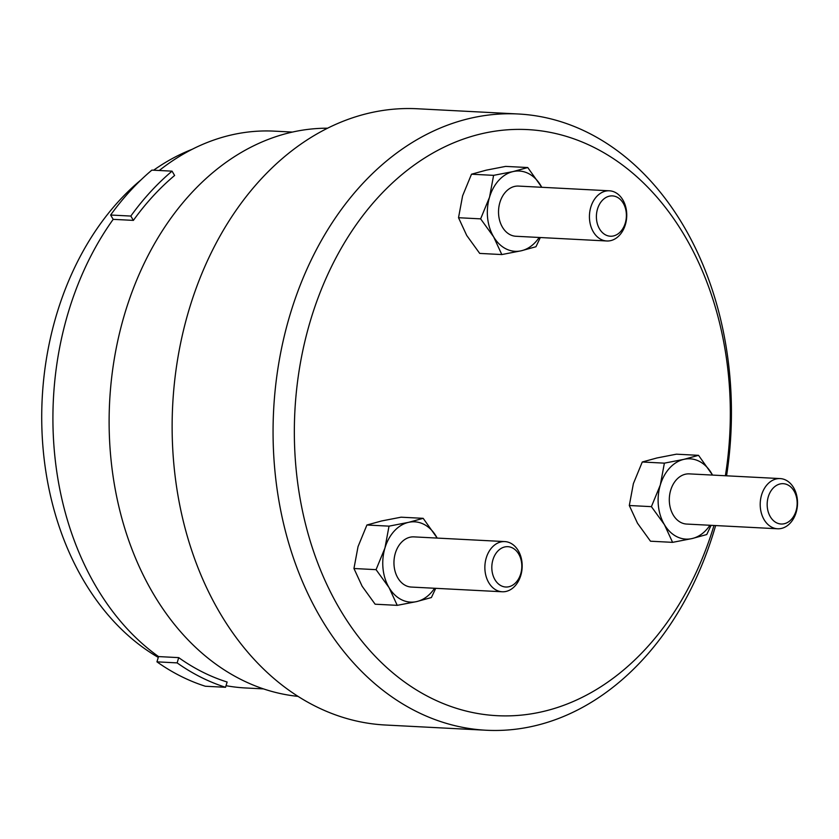 <?xml version="1.0" encoding="UTF-8"?>
<svg xmlns="http://www.w3.org/2000/svg" width="839" height="839" viewBox="0 0 839 839"><rect width="100%" height="100%" fill="white"/><g stroke="black" fill="none" stroke-linecap="round" stroke-linejoin="round"><path stroke-width="1.26" d="M617.032 197.134A20.199 14.987 -87 0 1 625.296 223.059A20.199 14.987 -87 0 1 605.748 234.983A20.199 14.987 -87 0 1 597.494 209.058A20.199 14.987 -87 0 1 617.032 197.134M512.461 547.919A20.199 14.987 -87 0 1 520.715 573.855A20.199 14.987 -87 0 1 501.177 585.779A20.199 14.987 -87 0 1 492.913 559.844A20.199 14.987 -87 0 1 512.461 547.919M787.811 484.921A20.199 14.987 -87 0 1 796.064 510.857A20.199 14.987 -87 0 1 776.526 522.781A20.199 14.987 -87 0 1 768.272 496.845A20.199 14.987 -87 0 1 787.811 484.921M601.07 239.44A25.128 18.647 -87 0 1 589.911 210.988A25.128 18.647 -87 0 1 609.397 190.799A25.128 18.647 -87 0 1 615.113 192.341A25.128 18.647 -87 0 1 626.272 220.783A25.128 18.647 -87 0 1 606.796 240.982A25.128 18.647 -87 0 1 601.07 239.44M496.499 590.226A25.128 18.647 -87 0 1 485.341 561.784A25.128 18.647 -87 0 1 504.816 541.585A25.128 18.647 -87 0 1 510.542 543.127A25.128 18.647 -87 0 1 521.701 571.579A25.128 18.647 -87 0 1 502.215 591.768A25.128 18.647 -87 0 1 496.499 590.226M771.849 527.228A25.128 18.647 -87 0 1 760.69 498.775A25.128 18.647 -87 0 1 780.165 478.587A25.128 18.647 -87 0 1 785.891 480.128A25.128 18.647 -87 0 1 797.05 508.581A25.128 18.647 -87 0 1 777.564 528.769A25.128 18.647 -87 0 1 771.849 527.228M606.796 240.982L515.891 236.262A25.128 18.647 -87 0 1 510.164 234.721A25.128 18.647 -87 0 1 499.006 206.279A25.128 18.647 -87 0 1 518.492 186.08L609.397 190.799M502.215 591.768L411.309 587.059A25.128 18.647 -87 0 1 405.594 585.517A25.128 18.647 -87 0 1 394.435 557.065A25.128 18.647 -87 0 1 413.91 536.876L504.816 541.585M777.564 528.769L686.669 524.06A25.128 18.647 -87 0 1 680.943 522.519A25.128 18.647 -87 0 1 669.784 494.066A25.128 18.647 -87 0 1 689.27 473.878L780.165 478.587M541.742 187.286A40.199 29.826 93 0 0 540.746 185.513A40.199 29.826 93 0 0 528.423 173.495A40.199 29.826 93 0 0 513.08 171.576A40.199 29.826 93 0 0 489.525 197.238A40.199 29.826 93 0 0 493.626 236.839A40.199 29.826 93 0 0 505.959 248.858A40.199 29.826 93 0 0 521.292 250.777A40.199 29.826 93 0 0 539.141 237.468M437.171 538.082A40.199 29.826 93 0 0 436.175 536.31A40.199 29.826 93 0 0 423.842 524.291A40.199 29.826 93 0 0 408.509 522.361A40.199 29.826 93 0 0 384.944 548.024A40.199 29.826 93 0 0 389.055 587.625A40.199 29.826 93 0 0 401.378 599.644A40.199 29.826 93 0 0 416.721 601.573A40.199 29.826 93 0 0 434.571 588.265M712.521 475.084A40.199 29.826 93 0 0 711.524 473.301A40.199 29.826 93 0 0 699.202 461.282A40.199 29.826 93 0 0 683.858 459.363A40.199 29.826 93 0 0 660.303 485.026A40.199 29.826 93 0 0 664.404 524.627A40.199 29.826 93 0 0 676.737 536.645A40.199 29.826 93 0 0 692.07 538.565A40.199 29.826 93 0 0 709.92 525.266M540.316 237.531L535.964 246.739L521.292 250.777L501.816 254.563L493.626 236.839L480.632 218.864L489.525 197.238L493.605 175.351L513.08 171.576L527.752 167.538L541.784 187.286M435.735 588.328L431.393 597.536L416.721 601.573L397.235 605.349L389.055 587.625L376.061 569.66L384.944 548.024L389.023 526.147L408.509 522.361L423.181 518.334L437.203 538.082M711.094 525.329L706.742 534.537L692.07 538.565L672.595 542.351L664.404 524.627L651.41 506.651L660.303 485.026L664.383 463.149L683.858 459.363L698.53 455.336L712.563 475.084M501.816 254.563L479.709 253.409L466.715 235.444L458.524 217.721L480.632 218.864M527.752 167.538L505.644 166.395L486.169 170.181L471.497 174.208L493.605 175.351M471.497 174.208L462.604 195.833L458.524 217.721M397.235 605.349L375.127 604.206L362.133 586.23L353.953 568.506L376.061 569.66M423.181 518.334L401.073 517.191L381.588 520.967L366.916 525.004L389.023 526.147M366.916 525.004L358.033 546.629L353.953 568.506M672.595 542.351L650.487 541.207L637.493 523.232L629.302 505.508L651.41 506.651M698.53 455.336L676.423 454.182L656.947 457.968L642.275 461.995L664.383 463.149M642.275 461.995L633.382 483.631L629.302 505.508M713.989 525.476A293.461 217.741 -87 0 1 430.344 697.702A293.461 217.741 -87 0 1 310.367 320.876A293.461 217.741 -87 0 1 594.337 147.58A293.461 217.741 -87 0 1 725.378 475.744M715.636 525.56A308.542 228.932 -87 0 1 486.274 730.245A308.542 228.932 -87 0 1 416.039 711.315A308.542 228.932 -87 0 1 278.988 361.945A308.542 228.932 -87 0 1 518.219 113.989A308.542 228.932 -87 0 1 588.464 132.919A308.542 228.932 -87 0 1 726.564 475.807M486.274 730.245L385.342 725.011A308.542 228.932 -87 0 1 315.107 706.081A308.542 228.932 -87 0 1 178.057 356.711A308.542 228.932 -87 0 1 417.287 108.755L518.219 113.989M192.215 149.279A270.431 200.647 93 0 0 153.621 170.202M141.036 179.861A270.431 200.647 93 0 0 41.95 430.187A270.431 200.647 93 0 0 158.277 657.398M327.514 128.21A284.662 211.208 93 0 0 113.737 362.343A284.662 211.208 93 0 0 241.034 679.506A284.662 211.208 93 0 0 298.055 696.38M172.047 171.156A284.369 210.988 93 0 0 130.821 216.063L110.633 215.025A284.369 210.988 -87 0 1 151.869 170.118L172.047 171.156L174.617 175.477A278.789 206.855 93 0 0 133.38 220.384L113.192 219.346L110.633 215.025M205.366 686.25A284.369 210.988 -87 0 1 180.553 676.098A284.369 210.988 -87 0 1 156.956 661.845L177.144 662.894A284.369 210.988 93 0 0 200.741 677.136A284.369 210.988 93 0 0 225.555 687.288L205.366 686.25M113.192 219.346A278.789 206.855 93 0 0 158.529 656.58L178.707 657.629L177.144 662.894M158.529 656.58L156.956 661.845M133.38 220.384L130.821 216.063M226.037 685.694A278.789 206.855 93 0 0 245.575 687.97L263.519 688.903M292.392 132.069L274.447 131.146A278.789 206.855 93 0 0 159.263 170.495M178.707 657.629A278.789 206.855 93 0 0 202.293 671.913A278.789 206.855 93 0 0 227.128 682.023L225.555 687.288"/></g></svg>
